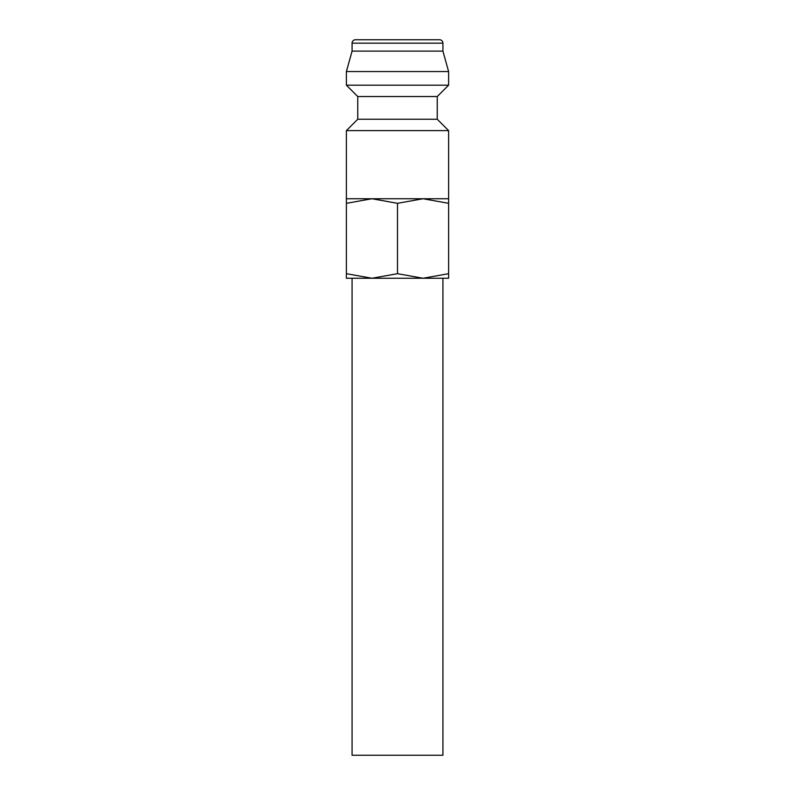 <?xml version="1.0" encoding="UTF-8"?>
<svg xmlns="http://www.w3.org/2000/svg" width="795" height="795" viewBox="0 0 795 795"><rect width="100%" height="100%" fill="white"/><g stroke="black" fill="none" stroke-linecap="round" stroke-linejoin="round"><path stroke-width="1.19" d="M437.25 119.25L357.75 119.25L357.75 96.533L437.25 96.533L437.25 119.25L448.609 130.609L346.391 130.609L346.391 198.75L397.5 198.75L371.941 198.75L397.5 203.311L423.059 198.75L397.5 198.75L448.609 198.75L423.059 198.75L448.609 203.311C448.609 197.2 448.609 197.2 448.609 203.321L448.609 273.689C448.609 279.8 448.609 279.8 448.609 273.679L423.059 278.25L371.941 278.25L346.391 273.689C346.391 279.8 346.391 279.8 346.391 273.679L346.391 203.311C346.391 197.2 346.391 197.2 346.391 203.321L371.941 198.75L346.391 198.75M442.924 43.159L352.076 43.159A3.409 3.409 0 0 1 355.474 39.75L439.526 39.75A3.409 3.409 0 0 1 442.924 43.159L442.924 51.109L448.609 71.55L448.609 85.174L346.391 85.174L357.75 96.533M448.609 71.55L346.391 71.55L346.391 85.174M442.924 51.109L352.076 51.109L346.391 71.55M448.609 278.25L423.059 278.25L397.5 273.689L371.941 278.25L346.391 278.25M442.924 278.25L442.924 755.25L352.076 755.25L352.076 278.25M397.5 203.311L397.5 273.689M357.75 119.25L346.391 130.609M352.076 43.159L352.076 51.109M437.25 96.533L448.609 85.174M448.609 130.609L448.609 198.75"/></g></svg>
